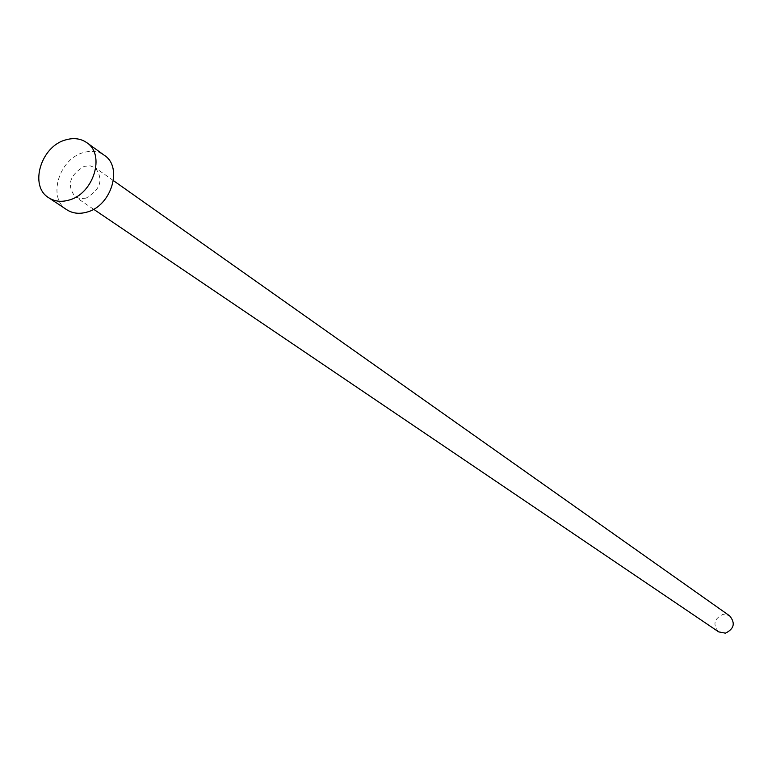 <?xml version="1.0" encoding="UTF-8"?>
<svg xmlns="http://www.w3.org/2000/svg" width="772" height="772" viewBox="0 0 772 772"><rect width="100%" height="100%" fill="white"/><g stroke="black" fill="none" stroke-linecap="round" stroke-linejoin="round"><path stroke-width="0.58" stroke-dasharray="3.86 2.9" d="M718.645 631.872C712.624 624.683 713.975 618.883 722.717 614.493L729.694 615.892M86.059 198.134L80.288 198.684L75.241 196.821C66.527 185.27 69.519 175.119 84.216 166.385L90.131 165.826L95.294 167.804C103.786 179.422 100.717 189.536 86.059 198.134M66.797 209.743C47.275 198.279 58.826 158.935 83.405 152.595C91.366 150.289 98.362 151.206 104.394 155.346M93.624 209.251L75.241 196.821M113.416 180.609L95.294 167.804"/><path stroke-width="1.16" d="M113.416 180.609L729.694 615.892C735.542 623.11 734.133 628.871 725.448 633.175L718.645 631.872L93.624 209.251M86.754 142.646L104.394 155.346C123.173 167.186 111.284 206.076 86.879 212.126C79.313 214.249 72.616 213.448 66.797 209.743L48.694 197.728C29.018 186.187 40.781 146.4 65.591 139.925C73.629 137.57 80.684 138.487 86.754 142.646C105.667 154.574 93.576 193.917 68.94 200.093C61.297 202.254 54.551 201.463 48.694 197.728"/></g></svg>
